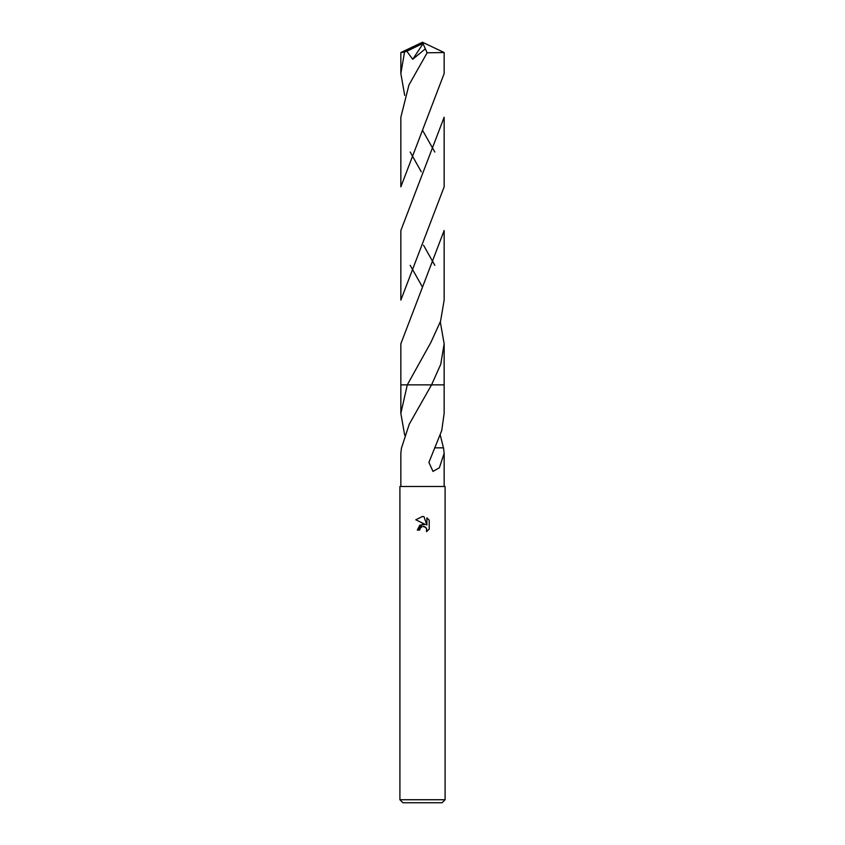 <?xml version="1.0" encoding="UTF-8"?>
<svg xmlns="http://www.w3.org/2000/svg" width="845" height="845" viewBox="0 0 845 845"><rect width="100%" height="100%" fill="white"/><g stroke="black" fill="none" stroke-linecap="round" stroke-linejoin="round"><path stroke-width="1.27" d="M421.951 526.72L420.06 528.452L419.68 530.09L417.303 530.09L422.5 524.154L425.373 524.502L415.793 519.77L422.5 516.464L423.958 516.622L426.883 525.051L426.883 517.837L429.207 520.182L429.218 529.097L426.514 531.674L426.894 530.068L425.838 527.512L423.039 526.467M422.5 799.74L445.093 799.74L445.093 486.498L399.907 486.498L399.907 799.74L422.5 799.74M399.907 799.74L402.928 802.75L442.072 802.75L445.093 799.74M440.298 435.217L443.456 447.85M434.668 447.85L443.53 447.85L444.153 453.269L439.379 467.781L432.989 471.404L428.901 462.416L441.734 430.57L444.153 413.406L444.153 384.855L431.552 384.855L409.276 424.137L401.544 447.85M419.68 530.09L419.923 528.769M426.609 528.653L426.514 531.674L429.207 529.097M425.373 524.502L419.849 525.167L417.303 530.09M423.282 526.456L424.348 526.615M425.151 526.974L426.207 527.945M429.207 520.182L426.883 517.837M423.958 516.622L422.711 516.475M422.5 516.464L415.793 519.77M401.47 447.85L400.847 453.269L400.847 486.498M404.702 435.217L400.847 413.406L407.29 384.855L431.552 384.855M400.847 413.406L400.847 384.855L407.29 384.855L430.929 342.341L440.562 321.195L444.153 300.123L444.153 230.505L400.847 343.778L400.847 384.855L407.29 384.855M431.563 384.855L444.153 384.855L444.153 343.778L440.741 364.311L431.563 384.855L444.153 384.855M444.153 52.538L444.153 73.568L400.847 186.851L400.847 117.233L408.938 85.007L427.126 52.802L444.153 52.538L422.5 42.25L402.949 52.348L406.836 51.239L412.73 59.287L423.06 43.686L427.126 52.802M410.184 152.026L421.275 171.831M434.816 265.309L423.546 245.219M404.702 95.379L400.847 73.568L400.847 52.538L402.949 52.348M400.847 73.568L404.491 52.348M444.153 117.233L444.153 186.851L400.847 300.123L400.847 230.505L444.153 117.233M434.816 152.026L422.5 130.204M410.174 265.309L422.5 287.142M440.308 321.945L444.153 343.778M412.73 59.277L425.119 49.01M406.836 51.239L421.877 43.919L422.5 42.25L400.868 52.527M421.877 43.919L423.06 43.686M421.877 43.972L422.5 42.25M444.153 453.269L444.153 486.498"/></g></svg>
